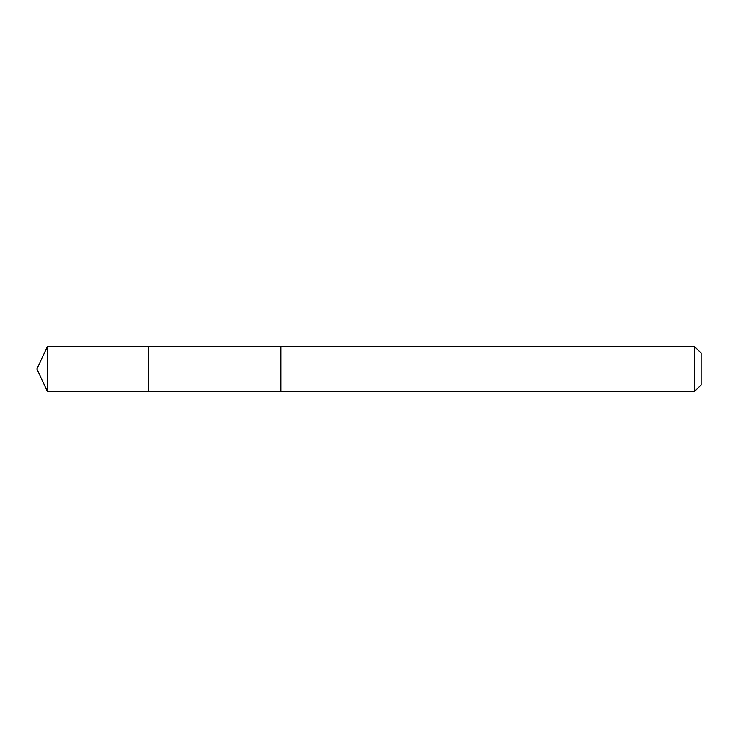 <?xml version="1.0" encoding="UTF-8"?>
<svg xmlns="http://www.w3.org/2000/svg" width="738" height="738" viewBox="0 0 738 738"><rect width="100%" height="100%" fill="white"/><g stroke="black" fill="none" stroke-linecap="round" stroke-linejoin="round"><path stroke-width="1.11" d="M148.725 375.642L148.725 346.639L47.333 346.639L47.333 391.361L148.725 391.361L148.725 346.639L280.892 346.648L280.892 391.352L148.725 391.361L148.725 375.642M280.892 346.639L280.892 391.361L694.643 391.361L694.643 346.639L280.892 346.639M694.643 346.639L701.1 353.087L701.1 384.913L694.643 391.361M148.725 391.361L47.333 391.361L36.9 369L47.333 391.361M36.9 369L47.333 346.639"/></g></svg>
